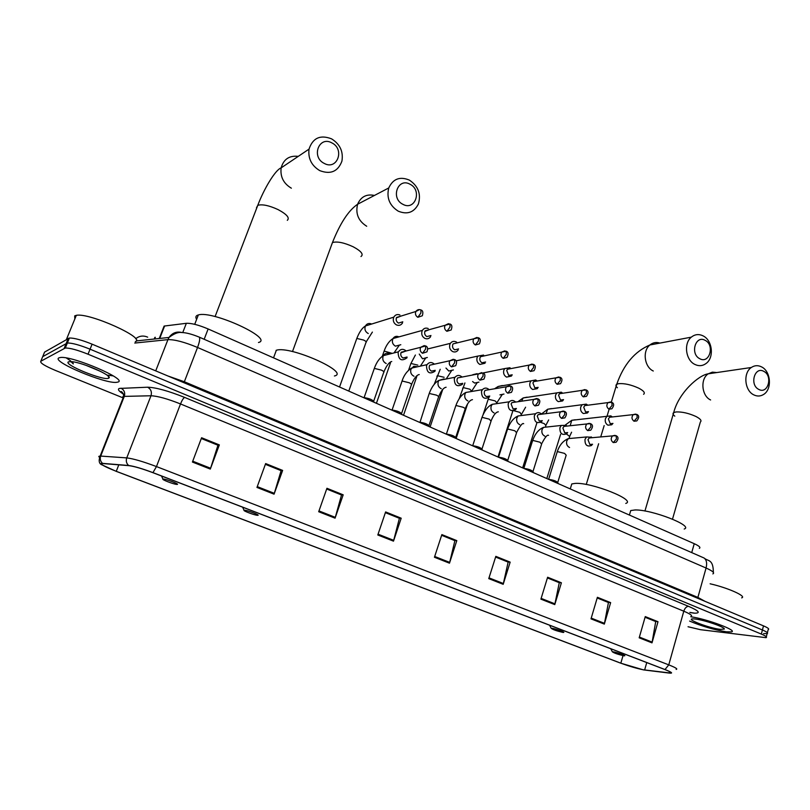 <?xml version="1.0" encoding="UTF-8"?>
<svg xmlns="http://www.w3.org/2000/svg" width="810" height="810" viewBox="0 0 810 810"><rect width="100%" height="100%" fill="white"/><g stroke="black" fill="none" stroke-linecap="round" stroke-linejoin="round"><path stroke-width="1.21" d="M163.266 328.232L164.116 326.065L186.351 323.301C191.383 323.079 198.642 324.962 208.13 328.961L694.241 543.692C699.182 545.96 700.883 547.509 699.344 548.34M767.374 632.701L768.204 629.552C769.53 629.026 767.961 627.801 763.506 625.877L92.087 344.169C81.689 339.977 74.135 337.922 69.397 338.013L44.59 352.077L42.414 357.362M763.577 633.562L767.141 633.612C768.447 633.096 766.878 631.891 762.413 629.977L90.052 349.181C79.643 344.999 72.08 342.934 67.362 342.994L42.697 356.663L67.362 342.994C72.08 342.934 79.643 344.999 90.052 349.181L762.413 629.977C766.878 631.891 768.447 633.096 767.141 633.612L766.3 636.781M121.267 391.989L122.472 392.485M726.287 631.8L731.379 631.891C738.437 630.767 706.674 618.88 690.819 616.774C706.674 618.88 738.437 630.767 731.379 631.891L726.287 631.8C714.005 629.785 701.784 626.221 689.614 621.078C701.784 626.221 714.005 629.785 726.287 631.8M694.221 613.17L690.231 612.583L694.221 613.17M117.885 382.067C128.446 379.768 72.535 355.651 60.436 357.493L58.928 357.868C50.736 361.28 105.614 384.294 116.751 382.31L117.885 382.067C128.446 379.768 72.535 355.651 60.436 357.493L58.928 357.868C50.736 361.28 105.614 384.294 116.751 382.31L117.885 382.067M643.15 669.769C636.579 668.422 629.137 666.225 620.835 663.177L116.265 471.309C104.318 466.6 99.741 464.008 102.536 463.522L129.104 465.679C134.288 466.347 142.195 468.666 152.827 472.655L664.716 669.485C670.194 671.642 672.178 672.826 670.68 673.059L643.15 669.769M643.474 669.89L669.597 673.12C673.323 673.434 671.774 672.239 664.98 669.536L152.958 472.635C142.064 468.555 133.954 466.175 128.638 465.497L102.546 463.371C100.551 463.229 100.41 463.745 102.121 464.92L116.154 471.319L620.602 663.137L643.474 669.89M689.837 612.421L694.818 613.19M688.034 626.737L700.437 629.684L766.068 637.672C767.374 637.176 765.794 635.982 761.329 634.078L88.027 354.203C77.598 350.031 70.035 347.956 65.316 347.996L40.804 361.26C39.882 362.86 44.722 365.897 55.323 370.383L122.209 397.528M318.695 511.728L326.936 488.278L343.187 494.829L335.067 518.167L318.695 511.728M256.962 487.438L265.65 463.573L282.629 470.418L274.063 494.171L256.962 487.438M192.415 462.044L201.589 437.744L219.348 444.903L210.306 469.081L192.415 462.044M488.764 578.634L495.821 556.348L510.158 562.13L503.192 584.314L488.764 578.634M540.908 599.157L547.621 577.236L561.391 582.785L554.769 604.604L540.908 599.157M591.006 618.86L597.395 597.294L610.639 602.63L604.331 624.105L591.006 618.86M639.181 637.814L645.266 616.592L658.003 621.726L651.999 642.856L639.181 637.814M377.804 534.985L385.621 511.93L401.193 518.208L393.488 541.151L377.804 534.985M434.443 557.26L441.865 534.6L456.8 540.624L449.479 563.183L434.443 557.26M326.683 488.997L341.293 494.9M265.386 464.302L280.898 470.569L282.629 470.418M192.729 461.204L210.6 468.241L217.961 445.227L201.295 438.514L217.789 445.156L219.348 444.903M495.599 557.037L507.85 561.988L510.158 562.13M547.418 577.905L558.981 582.582M597.203 597.962L608.128 602.377M645.074 617.24L655.401 621.422L658.003 621.726M385.378 512.639L399.148 518.208M456.8 540.624L454.623 540.543L441.632 535.299L454.886 540.655L449.479 563.183M401.193 518.208L399.158 518.187M385.378 512.659L399.401 518.309L393.488 541.151M645.074 617.26L655.725 621.553L651.999 642.856M610.639 602.63L608.128 602.356M597.193 597.972L608.442 602.508L604.331 624.105M561.391 582.785L558.991 582.562M547.408 577.925L559.285 582.704L554.769 604.604M495.599 557.057L508.143 562.11L503.192 584.314M210.6 468.241L210.306 469.081M265.376 464.322L281.1 470.65L274.063 494.171M343.187 494.829L341.304 494.88M326.673 489.017L341.516 494.991L335.067 518.167M720.404 629.38L724.302 629.056C725.375 627.244 704.032 619.893 695.162 619.022L693.38 618.891C683.893 618.465 708.871 628.135 720.404 629.38M741.646 597.871C747.164 596.443 728.038 587.827 710.127 583.797M763.8 371.365C754.626 365.988 749.311 384.973 758.788 389.408C767.991 394.652 773.165 375.81 763.8 371.365M753.796 394.865C744.562 390.663 742.942 372.833 751.315 367.497C754.576 365.31 757.988 365.108 761.572 366.9C770.928 371.294 772.254 389.418 763.587 394.46C760.469 396.384 757.208 396.525 753.796 394.865M613.524 651.868L612.38 651.827C614.071 653.052 617.797 654.348 623.558 655.715L624.156 655.796C627.568 656.201 617.503 652.475 613.524 651.868M684.197 529.031C694.231 525.984 651.685 509.409 635.01 509.966L630.737 510.553L629.988 513.084M705.145 340.342C695.506 334.702 689.847 354.051 699.81 358.729C709.469 364.237 714.997 345.03 705.145 340.342M694.848 364.409C685.675 360.197 683.478 343.268 691.315 337.152C694.95 334.246 698.898 333.831 703.141 335.907C712.456 340.332 714.349 357.595 706.158 363.427C702.655 366.019 698.888 366.343 694.848 364.409M552.187 628.327L551.195 628.327C552.987 629.654 556.835 631 562.717 632.377L563.112 632.418C566.818 632.873 556.085 628.854 552.187 628.327M625.765 503.415C636.822 500.246 591.604 482.213 575.242 483.388L571.789 483.934L570.928 486.759M410.042 184.245C397.882 177.198 390.288 198.328 402.894 204.312C415.095 211.197 422.476 190.239 410.042 184.245M398.257 211.177C389.569 205.608 386.4 197.863 388.739 187.971C393.012 178.828 399.877 176.205 409.333 180.083C418.243 186.037 421.251 194.025 418.375 204.049C414.011 212.463 407.308 214.842 398.257 211.177M244.397 510.229L244.073 510.28C242.686 510.695 253.662 514.887 257.094 515.261L257.641 515.312C261.073 515.474 247.101 510.108 244.397 510.229M334.408 375.982C350.76 372.59 290.071 345.425 276.342 350.264L276.109 350.335M331.908 142.914C319.029 135.472 310.888 157.039 324.243 163.407C337.162 170.677 345.08 149.283 331.908 142.914M319.717 170.606C311.516 165.605 307.952 158.446 309.025 149.121C312.781 137.933 320.304 134.511 331.604 138.864C340.058 144.22 343.491 151.662 341.911 161.18C337.952 171.578 330.561 174.727 319.717 170.606M163.134 479.054L162.942 479.095C161.443 479.5 172.793 483.945 176.398 484.37L177.137 484.421C180.154 484.39 165.372 478.71 163.134 479.054M258.481 342.498C274.225 338.772 212.686 310.26 198.339 314.948L197.336 315.292C195.645 316.102 195.423 317.449 196.648 319.312M611.884 416.634L610.791 415.874L606.953 416.31L605.424 418.638C604.807 421.585 605.647 423.762 607.966 425.189L611.742 424.784L612.897 423.417M610.993 415.975L612.33 416.947L609.515 417.272L608.401 418.962L610.244 423.701L612.967 423.417M587.412 404.949L586.258 404.139L582.167 404.706L580.78 406.903C580.142 409.87 581.003 412.077 583.362 413.525L587.382 412.999L588.465 411.652M586.491 404.261L587.756 405.192L584.759 405.608L583.747 407.207L585.61 411.996L588.495 411.642M562.464 393.032L561.239 392.172L556.885 392.88L555.64 394.936C554.982 397.923 555.862 400.15 558.272 401.628L562.555 400.96L563.547 399.624L560.49 400.059L558.586 395.209L559.497 393.721L562.697 393.245M537 380.882L535.714 379.961L531.077 380.842L529.993 382.715C529.315 385.732 530.206 387.99 532.666 389.488L537.232 388.658L538.134 387.352M537.141 381.024L533.719 381.611L532.919 382.978L534.853 387.879L538.083 387.362M510.047 367.71L504.741 368.57L503.82 370.251C503.132 373.299 504.033 375.577 506.544 377.106L511.393 376.083L512.203 374.807M511.09 368.56L507.404 369.269L506.726 370.494L508.7 375.445L512.112 374.827M483.59 355.063L477.859 356.086L477.1 357.534C476.391 360.602 477.323 362.91 479.874 364.459L485.028 363.234M484.481 355.833L480.553 356.694L479.996 357.747C479.49 359.964 480.158 361.645 482.001 362.769L485.615 362.009M456.749 342.276L455.949 341.8C453.721 340.909 451.879 341.425 450.421 343.349L449.833 344.544C449.104 347.642 450.046 349.981 452.658 351.56C454.845 352.431 456.658 351.935 458.116 350.082M457.306 342.843L453.134 343.865L452.709 344.736C452.183 346.974 452.861 348.675 454.744 349.819L458.582 348.918M428.237 328.546C425.817 327.594 423.873 328.212 422.405 330.379L421.99 331.29C421.24 334.408 422.202 336.768 424.865 338.377C427.245 339.309 429.168 338.722 430.636 336.636M429.553 329.569L424.835 331.452C424.298 333.71 424.987 335.421 426.921 336.595L430.971 335.512M399.948 315.009C397.315 314.007 395.27 314.715 393.802 317.145L393.559 317.743C392.779 320.892 393.761 323.281 396.485 324.921C399.067 325.904 401.092 325.225 402.56 322.876M401.193 316.011L396.373 317.884C395.817 320.163 396.525 321.894 398.49 323.089L402.783 321.803M558.141 483.57L557.827 482.719C556.45 481.11 553.534 480.026 549.089 479.449L548.856 479.469M591.583 437.248L586.602 436.954L585.012 439.344C584.79 444.892 586.926 446.948 591.411 445.53L592.535 444.255M592.069 437.704L589.143 437.967L587.989 439.708L589.852 444.477L592.495 444.265M533.365 472.625L533.071 471.805C531.684 470.154 528.748 469.041 524.252 468.464L523.999 468.484M566.281 425.321L561.35 425.442L559.913 427.7C559.74 433.451 561.978 435.486 566.625 433.826L567.658 432.58M567.091 426.06L563.922 426.404L562.869 428.034L564.772 432.864L567.577 432.591M508.113 461.467L507.829 460.677C506.463 459.007 503.506 457.863 498.97 457.255L498.636 457.285M540.989 413.586C539.116 412.229 537.313 412.28 535.582 413.728L534.317 415.813C534.205 421.787 536.544 423.802 541.343 421.858L542.285 420.653M541.596 414.193L538.184 414.619L537.253 416.137L539.187 421.018L542.153 420.673M482.345 450.087L482.082 449.327C480.745 447.626 477.778 446.462 473.172 445.824L472.777 445.865M515.373 401.811C513.287 400.029 511.262 400.029 509.287 401.79L508.184 403.694C508.153 409.9 510.614 411.875 515.565 409.627L516.395 408.473M515.595 402.074L511.91 402.61L511.11 403.998L513.074 408.928L516.233 408.493M456.07 438.483L455.817 437.744C454.501 436.023 451.514 434.828 446.857 434.16L446.401 434.211M488.926 389.509C486.658 387.575 484.501 387.615 482.436 389.64L481.515 391.311C481.575 397.771 484.157 399.705 489.26 397.123M489.048 389.711L485.089 390.38L484.421 391.594C483.914 393.822 484.572 395.493 486.425 396.596L489.777 396.06M429.259 426.637L429.027 425.938C427.731 424.187 424.724 422.962 420.005 422.253L429.006 394.126M461.811 376.842C459.361 374.848 457.103 374.99 455.028 377.257L454.299 378.685C454.461 385.408 457.164 387.291 462.409 384.335M461.943 377.085L457.711 377.906L457.174 378.938C456.648 381.186 457.326 382.877 459.219 384.001L462.773 383.343M401.902 414.558L401.679 413.89C400.413 412.108 397.386 410.852 392.597 410.113L392.01 410.184M434.13 363.913C431.477 361.867 429.118 362.11 427.042 364.642L426.505 365.786C426.789 372.782 429.614 374.605 434.99 371.243M434.271 364.186L429.756 365.188L429.361 366.019C428.814 368.287 429.513 369.998 431.436 371.132L435.223 370.332M373.977 402.216L373.774 401.588C372.529 399.775 369.471 398.49 364.611 397.71L363.974 397.801M405.85 350.7C402.975 348.604 400.525 348.968 398.479 351.793L398.115 352.603C398.55 359.903 401.507 361.645 406.984 357.838M405.992 351.013L400.94 352.826C400.393 355.114 401.092 356.835 403.056 358L407.086 357.028M135.3 341.729C146.661 338.367 89.252 312.427 76.322 315.333L74.692 315.88L74.844 318.927M108.58 378.25L109.006 377.976C112.519 375.688 83.298 362.718 72.029 361.675L68.546 361.817C62.451 364.216 103.589 381.014 108.58 378.25M70.895 361.574L73.275 363.892L72.556 361.746M85.941 365.31L99.347 370.889M73.275 363.892L71.31 361.604M691.73 552.612L694.241 543.692M204.171 339.279L208.13 328.961M182.746 332.566L186.351 323.301M159.722 338.448L164.612 325.984M135.635 338.762C139.31 335.836 143.329 335.3 147.683 337.162M763.506 625.877L761.329 634.078M68.293 338.317L64.213 348.27M92.087 344.169L88.027 354.203M712.861 573.895C714.886 572.923 712.628 570.969 706.067 568.023L697.886 597.426L705.095 601.374M703.12 557.594L704.072 558.009C706.553 559.852 707.221 563.193 706.067 568.023L197.539 347.47C184.528 342.073 174.656 339.461 167.933 339.643L155.722 370.869M136.181 340.939L169.027 337.456L167.933 339.643L134.774 343.055M198.875 336.96L199.3 337.152C200.181 338.448 199.604 341.891 197.539 347.47L184.346 381.753L697.886 597.426L697.744 598.286M167.883 375.972L184.346 381.753L184.012 382.745M713.357 572.376C713.235 558.718 707.97 561.533 704.072 558.009L199.3 337.152C192.021 334.166 186.128 332.616 181.622 332.525C178.23 331.958 174.039 333.609 169.027 337.456C172.317 332.859 176.631 331.209 181.977 332.535M154.68 338.985L155.338 337.304M620.835 663.177L623.022 655.614M124.669 394.885C119.029 391.503 117.237 389.357 119.313 388.435L147.633 387.21C155.885 387.474 168.227 390.865 184.639 397.416L688.571 606.356C698.726 610.78 700.863 613.059 694.98 613.19M102.546 463.371C100.379 461.386 99.762 458.946 100.713 456.06L124.284 396.384L122.897 396.576L122.877 398.55M152.958 472.635L156.462 466.57L668.766 664.868L664.98 669.536M128.638 465.497C126.4 463.431 125.773 460.9 126.755 457.893C133.235 458.662 143.137 461.558 156.462 466.57L180.508 403.947C167.427 398.763 157.585 396.029 150.984 395.766L124.284 396.384C125.327 392.749 124.244 390.015 121.024 388.172M671.217 672.857L670.69 673.009M690.9 616.471C692.864 615.792 690.495 614.031 683.792 611.196L668.766 664.868C675.581 667.562 678.041 669.08 676.158 669.404M99.438 457.458L98.79 456.384L100.167 456.04L126.755 457.893L150.984 395.766C152.057 391.979 150.944 389.124 147.633 387.21M40.804 361.26L42.697 356.663M688.571 606.356C686.465 606.457 684.865 608.067 683.792 611.196L180.508 403.947C182.017 400.261 183.394 398.085 184.639 397.416M116.265 471.309L118.797 464.839M644.638 670.002L646.745 662.58M669.232 672.988L669.617 671.601M434.697 556.48L449.702 562.393M489.007 577.864L503.405 583.534M541.141 598.398L554.961 603.845M591.229 618.121L604.513 623.356M639.394 637.085L652.161 642.117M378.067 534.185L393.721 540.351M318.978 510.918L335.32 517.357M257.256 486.618L274.337 493.341M674.801 416.148C672.887 414.619 672.513 413.434 673.697 412.614L676.026 411.946C682.01 411.693 688.621 413.191 695.851 416.441C700.447 418.841 701.946 420.694 700.356 422L672.513 519.139M716.759 372.559L712.365 372.144L708.254 373.805C700.083 378.928 701.612 395.979 710.613 399.968M617.412 387.747C615.742 386.228 615.519 385.064 616.744 384.264L618.648 383.667C624.449 383.241 631.122 384.73 638.644 388.122C643.747 390.795 645.398 392.85 643.596 394.298M659.887 343.086C656.242 341.921 652.911 342.549 649.904 344.979C642.259 350.841 644.355 367.001 653.275 371.01M331.401 245.359L332.464 242.554C337.142 241.218 344.007 242.605 353.079 246.726C361.23 251.12 363.862 254.391 360.976 256.527M374.433 195.443C366.484 193.803 360.875 196.739 357.595 204.252C355.337 213.668 358.374 221.008 366.707 226.253M256.446 207.816L257.782 205.315C262.349 204.049 269.123 205.477 278.083 209.598C286.872 214.336 289.94 217.92 287.297 220.33M298.242 156.37C289.322 155.348 283.621 159.185 281.141 167.883C280.098 176.732 283.5 183.506 291.357 188.193M635.516 414.092L633.268 414.609L636.842 414.467L637.217 417.525L634.017 421.22L636.802 420.927C639.282 417.717 639.303 415.56 636.842 414.467L636.498 414.315M569.177 438.109L569.683 436.458L566.423 433.978M575.242 419.772L571.749 420.299L570.21 425.625M609.515 417.272L633.268 414.609C631.354 417.059 631.597 419.266 634.017 421.22M610.446 401.962L608.037 402.59L611.783 402.347L612.117 405.405L608.917 409.161L611.894 408.777C614.233 405.526 614.203 403.38 611.783 402.347L611.449 402.195M545.586 426.455L545.889 425.493L544.249 423.64L540.675 422.364M551.418 408.564L547.681 409.222L546.102 413.485M584.759 405.608L608.037 402.59C606.224 405.071 606.518 407.258 608.917 409.161M584.861 389.59L582.289 390.329L586.207 389.964L586.491 393.022L583.311 396.849L586.481 396.353C588.647 393.063 588.566 390.926 586.207 389.964L585.893 389.823M521.458 414.892L519.939 412.381L513.823 410.721M512.76 410.903L512.659 411.44M527.128 397.153L523.149 397.953L521.711 401.001M559.497 393.721L582.289 390.329C580.578 392.84 580.912 395.017 583.311 396.849M558.728 376.954L555.994 377.835L560.105 377.328L560.328 380.396L557.169 384.284L560.54 383.667C562.535 380.346 562.393 378.229 560.105 377.328L559.791 377.187M496.935 402.934L495.153 400.909L488.45 399.279L487.893 399.988M499.922 394.865L503.972 394.065M502.372 385.519L498.14 386.481L497.127 388.122M533.719 381.611L555.994 377.835C554.394 380.356 554.789 382.512 557.169 384.284M532.048 364.044L529.143 365.087L533.446 364.429L533.618 367.497L530.469 371.446L534.063 370.697C535.876 367.355 535.673 365.269 533.446 364.429L533.152 364.298M471.744 391.321L469.881 389.215L463.158 387.585L462.642 388.304M472.594 381.53L474.619 383.069L478.923 382.128M477.141 373.653L472.696 374.736M507.404 369.269L529.143 365.087C527.674 367.629 528.12 369.745 530.469 371.446M504.802 350.872L501.714 352.087L506.23 351.246L506.331 354.324L503.212 358.344L507.019 357.423C508.65 354.071 508.386 352.006 506.23 351.246L505.946 351.125M445.966 368.054L448.821 371.051L453.387 369.937M444.123 377.298L437.37 375.668L436.904 376.387M480.553 356.694L501.714 352.087C500.388 354.628 500.884 356.714 503.212 358.344M476.958 337.416L473.708 338.823L478.416 337.79L478.457 340.868L475.359 344.959L479.399 343.855C480.816 340.514 480.482 338.489 478.416 337.79L478.143 337.669M419.246 354.081L422.516 358.789L427.346 357.473M417.839 365.128L411.075 363.508L410.65 364.237M453.134 343.865L473.708 338.823C472.524 341.354 473.07 343.399 475.359 344.959M448.517 323.656L445.085 325.296L450.006 324.041L449.985 327.118L446.907 331.28L451.18 329.974C452.385 326.643 452 324.668 450.006 324.041L449.752 323.919M392.222 353.373L384.244 351.105L383.859 351.844M398.388 336.636C396.141 335.917 394.359 336.545 393.022 338.519C391.686 341.739 392.475 344.291 395.391 346.164L400.798 344.736M425.139 330.794L445.085 325.296C444.052 327.807 444.66 329.802 446.907 331.28M419.438 309.602L415.844 311.485C417.231 309.703 418.932 309.207 420.967 309.977L420.876 313.065L417.828 317.297L422.324 315.768C423.306 312.417 422.85 310.493 420.967 309.977L420.724 309.876M348.776 391.088L365.938 342.559C366.738 342.083 365.988 341.253 363.69 340.068L356.876 338.458L356.542 339.198M371.071 323.798C368.631 323.038 366.748 323.767 365.432 325.974C364.287 329.154 365.148 331.624 368.003 333.396L368.287 333.517M396.566 317.449L415.844 311.485C414.973 313.956 415.631 315.89 417.828 317.297M614.891 435.365L612.542 435.881L616.106 435.719L616.481 438.878L613.281 442.574L616.096 442.26C618.637 439.131 618.648 436.944 616.106 435.719L615.752 435.567M557.756 482.395L566.19 455.169L564.57 453.397L557.736 451.676L557.047 452.324M572.326 438.25L568.326 438.615L566.757 440.954C566.129 444.022 567.061 446.199 569.551 447.505M589.143 437.967L612.542 435.881C610.568 438.372 610.811 440.599 613.281 442.574M589.356 423.336L586.835 423.954L590.581 423.691L590.905 426.85L587.716 430.606L590.733 430.201C593.112 427.012 593.062 424.835 590.581 423.691L590.247 423.539M533 471.471L541.627 444.042L539.936 442.199L533.081 440.478L532.433 441.146M547.793 426.91L543.469 427.376L542.052 429.583C541.404 432.672 542.356 434.879 544.897 436.205M563.922 426.404L586.835 423.954C584.972 426.485 585.255 428.703 587.716 430.606M563.284 411.045L560.591 411.804L564.519 411.399L564.793 414.568L561.624 418.395L564.843 417.869C567.04 414.629 566.939 412.472 564.519 411.399L564.195 411.267M507.748 460.323L516.588 432.702L514.816 430.778L507.941 429.057L507.343 429.735M522.774 415.358L518.116 415.945L516.861 417.99C516.193 421.109 517.155 423.346 519.747 424.693M538.184 414.619L560.591 411.804C558.839 414.356 559.183 416.553 561.624 418.395M536.655 398.51L533.78 399.411L537.921 398.864L538.124 402.033L534.975 405.921L538.417 405.263C540.432 402.003 540.26 399.867 537.921 398.864L537.607 398.722M482.001 448.953L491.052 421.139L489.2 419.124L482.294 417.413L481.748 418.102M497.259 403.572L492.247 404.311L491.164 406.164C490.475 409.313 491.457 411.571 494.1 412.948M511.91 402.61L533.78 399.411C532.16 401.983 532.555 404.149 534.975 405.921M509.46 385.702L506.392 386.775L510.745 386.056L510.887 389.225L507.759 393.184L511.444 392.364C513.236 389.043 513.003 386.937 510.745 386.056L510.442 385.925M455.736 437.359L465.011 409.344C465.72 408.949 465.072 408.25 463.067 407.248L456.141 405.526L455.635 406.235M471.238 391.544L465.851 392.465L464.95 394.106C464.241 397.275 465.244 399.563 467.937 400.96M485.089 390.38L506.392 386.775C504.913 389.357 505.369 391.493 507.759 393.184M481.687 372.61L478.416 373.886L482.983 372.964L483.074 376.144L479.966 380.173L483.884 379.171C485.484 375.891 485.19 373.815 482.983 372.964L504.741 368.57M428.946 425.533L438.443 397.315C439.182 396.91 438.504 396.181 436.408 395.118L429.219 393.468C431.74 386.815 434.97 382.462 438.919 380.406L438.2 381.793C437.481 384.993 438.493 387.301 441.248 388.729M444.68 379.283L443.921 378.908L438.919 380.406L455.028 377.257M457.711 377.906L478.416 373.886C477.1 376.468 477.606 378.564 479.966 380.173M453.296 359.245L449.844 360.744L454.623 359.6L454.643 362.779L451.565 366.869L455.716 365.675C457.103 362.374 456.739 360.349 454.623 359.6L454.359 359.478M401.598 413.464L411.338 385.033C412.108 384.618 411.399 383.849 409.202 382.745L402.226 381.044L401.821 381.763M417.575 366.758L413.788 366.262L410.903 369.238C410.154 372.458 411.186 374.797 414.001 376.255M429.756 365.188L449.844 360.744C448.679 363.305 449.256 365.35 451.565 366.869M424.278 345.576L420.633 347.328L425.645 345.941L425.594 349.12L422.536 353.281L426.941 351.854C428.105 348.624 427.67 346.65 425.645 345.941L425.382 345.829M373.693 401.142L383.667 372.509C384.477 372.074 383.727 371.274 381.429 370.119L374.433 368.418L374.068 369.147M389.883 353.97L389.002 353.524C386.633 352.785 384.76 353.484 383.383 355.62L383.029 356.42C382.269 359.67 383.322 362.029 386.188 363.518M401.213 352.218L420.633 347.328C419.641 349.859 420.279 351.844 422.536 353.281M66.369 357.979L70.713 360.966M107.7 375.162L113.289 375.901M159.236 338.499L164.116 326.065M69.397 338.013L65.316 347.996M154.214 339.036L154.862 337.375M123.302 393.761C120.842 391.574 120.366 390.957 121.864 391.898L123.312 393.903L123.717 396.414L100.167 456.04C98.415 460.92 99.073 463.887 102.121 464.92M670.68 673.059L670.872 672.361M723.927 628.398L724.302 629.056M644.942 511.029L673.697 412.614C678.699 392.688 698.746 375.07 708.254 373.805L751.315 367.497M612.38 651.827L610.71 648.719M630.737 510.553L629.41 515.049M611.307 402.145L616.744 384.264C623.649 364.541 634.706 351.449 649.904 344.979L691.315 337.152M586.248 484.491L598.641 443.758M600.736 436.853L604.169 425.574M607.004 416.269L609.181 409.101M551.195 628.327L549.565 625.209M571.789 483.934L570.26 488.926M292.481 351.58L332.464 242.554C340.159 223.216 348.543 210.438 357.595 204.252L388.739 187.971M244.073 510.28L242.605 507.171M276.342 350.264L273.537 357.848M215.085 316.578L257.782 205.315C263.807 189.236 275.268 169.837 281.141 167.883L309.025 149.121M162.942 479.095L161.504 475.986M198.339 314.948L194.714 324.324M569.855 435.922L571.597 432.196M546.811 478.568L560.581 434.413M565.501 424.855L571.749 420.299L606.953 416.31M546.072 424.936L548.664 419.914M522.632 467.886L536.99 422.567M541.475 414.001L547.681 409.222L582.167 404.706M521.832 413.738L525.609 407.207M497.988 457.002L512.831 410.893M518.208 401.517L523.149 397.953L556.885 392.88M562.687 393.204L561.502 392.303M497.137 402.327L502.413 394.318M483.155 414.457L488.734 397.639M495.001 388.476L498.14 386.481L531.077 380.842M471.957 390.703L477.363 382.411M459.169 398.763L464.93 382.938M456.141 438.514L467.623 403.785M446.29 378.847L451.838 370.261M434.231 384.284L440.215 369.279M456.081 360.855L477.859 356.086M430.09 427.002L442.736 389.397M420.36 366.14L425.847 357.828M408.615 370.16L410.873 363.568L415.398 355.013M427.741 348.948L450.421 343.349M403.522 415.267L416.826 376.367M394.035 352.917L399.36 345.111M382.32 356.258L384.102 351.155C386.137 345.293 389.114 341.081 393.022 338.519L422.405 330.379M376.427 403.299L390.45 362.961M366.191 341.86L372.387 332.09M339.542 387.008L356.795 338.489C359.336 332.009 362.222 327.837 365.432 325.974L393.802 317.145M548.623 479.368L557.219 451.788C559.426 445.166 563.132 440.772 568.326 438.615L586.602 436.954M592.069 437.633L591.138 436.884M541.809 443.485C545.11 437.187 547.357 434.474 548.562 435.355M523.807 468.403L532.615 440.579C535.005 433.826 538.62 429.432 543.469 427.376L561.35 425.442M516.78 432.125C520.202 425.604 522.501 422.8 523.685 423.701M498.494 457.225L507.536 429.148C510.047 422.324 513.581 417.919 518.116 415.945L535.582 413.728M491.255 420.532C493.543 415.003 495.902 412.098 498.332 411.814M472.675 445.814L481.95 417.494C484.593 410.579 488.025 406.195 492.247 404.311L509.287 401.79M465.224 408.716C467.593 403.005 470.013 399.988 472.473 399.664M446.34 434.18L455.848 405.608C458.328 398.935 461.659 394.561 465.851 392.465L482.436 389.64M438.666 396.667C441.126 390.744 443.617 387.605 446.118 387.251M411.571 384.375C414.133 378.229 416.684 374.959 419.236 374.554M392.03 410.184L402.043 381.085C403.815 375.425 406.944 371.101 411.429 368.125L427.042 364.642M383.91 371.82C386.502 365.614 389.104 362.171 391.736 361.513M364.034 397.781L374.311 368.449C376.498 362.303 379.525 358.02 383.383 355.62L398.479 351.793M108.105 376.032L109.006 377.976M76.322 315.333L66.46 339.38"/></g></svg>
